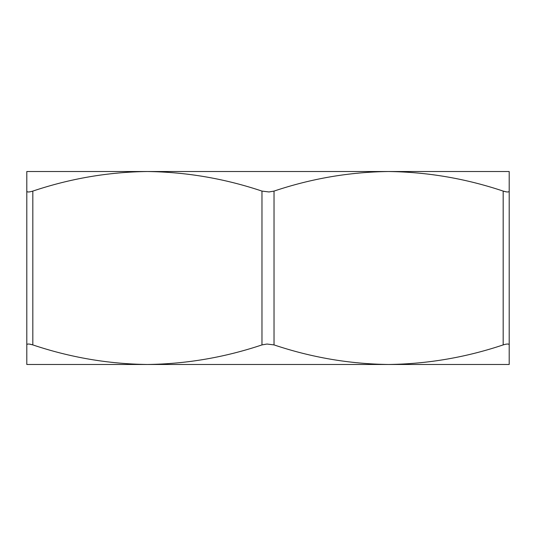 <?xml version="1.0" encoding="UTF-8"?>
<svg xmlns="http://www.w3.org/2000/svg" width="536" height="536" viewBox="0 0 536 536"><rect width="100%" height="100%" fill="white"/><g stroke="black" fill="none" stroke-linecap="round" stroke-linejoin="round"><path stroke-width="0.8" d="M393.424 171.52L388.553 171.52L393.424 171.52M147.447 171.52L142.576 171.52L147.447 171.52M142.576 364.48L147.447 364.48L142.576 364.48M388.553 364.48L393.424 364.48L388.553 364.48M506.507 191.901L503.17 191.091C507.029 192.277 509.039 192.277 509.2 191.091L509.2 171.52L388.6 171.52C349.586 172.009 311.396 178.535 274.03 191.091L274.03 344.909L266.988 344.038L261.97 344.909C224.53 357.445 186.34 363.971 147.4 364.48C108.386 363.991 70.196 357.465 32.83 344.909C28.971 343.723 26.961 343.723 26.8 344.909L26.8 364.48L388.6 364.48C349.586 363.991 311.396 357.465 274.03 344.909M26.8 344.909L26.8 171.52L388.6 171.52C427.54 172.029 465.73 178.555 503.17 191.091L503.17 344.909C465.73 357.445 427.54 363.971 388.6 364.48L509.2 364.48L509.2 344.909C509.046 343.723 507.036 343.723 503.17 344.909M261.97 344.909L261.97 191.091C224.53 178.555 186.34 172.029 147.4 171.52C108.386 172.009 70.196 178.535 32.83 191.091L32.83 344.909L29.493 344.099M509.2 191.091L509.2 344.909M261.97 191.091L269.012 191.962L274.03 191.091M26.8 191.091C26.954 192.277 28.964 192.277 32.83 191.091"/></g></svg>
